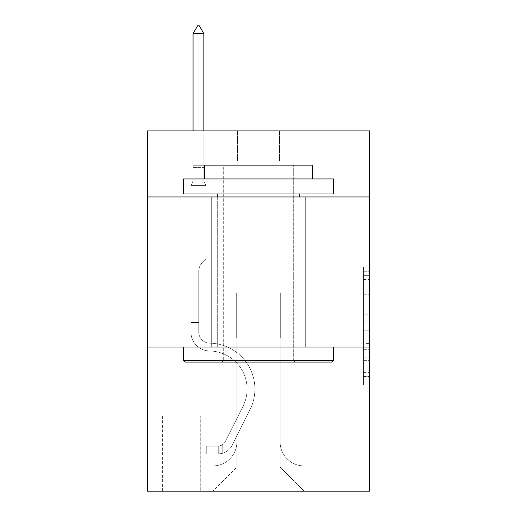 <?xml version="1.0" encoding="UTF-8"?>
<svg xmlns="http://www.w3.org/2000/svg" width="517" height="517" viewBox="0 0 517 517"><rect width="100%" height="100%" fill="white"/><g stroke="black" fill="none" stroke-linecap="round" stroke-linejoin="round"><path stroke-width="0.39" stroke-dasharray="2.58 1.94" d="M363.567 303.059L363.567 321.917L369.571 321.917L369.571 379.084L369.571 273.002L369.571 321.917L363.567 321.917L363.567 271.238L363.567 384.978L363.567 267.115L363.567 376.725L369.571 376.725L363.567 376.725L369.571 376.725L363.567 376.725L363.567 357.867L363.567 384.978L369.571 384.978L369.571 267.115L369.571 376.428L369.571 330.169L363.567 330.169L369.571 330.169L369.571 357.867L369.571 275.361L363.567 275.361L369.571 275.361L369.571 384.978L369.571 273.002L369.571 384.978L363.567 384.978L363.567 267.115L369.571 267.115L369.571 273.002L369.571 267.115L369.571 273.002L369.571 267.115L369.571 271.238L369.571 267.115L363.567 267.115L363.567 275.361L369.571 275.361L363.567 275.361L363.567 303.059L369.571 303.059M305.327 196.958L305.327 347.056L211.673 347.056L305.327 347.056L211.673 347.056L305.327 347.056L305.327 196.958L211.673 196.958L211.673 347.056L211.673 196.958L305.327 196.958M200.861 416.101L162.435 416.101L200.861 416.101L200.861 491.15L162.435 491.15L200.861 491.15M162.435 416.101L162.435 491.15M369.571 314.847L369.571 308.953L369.571 314.847L363.567 314.847L363.567 291.129L363.567 360.963L363.567 343.43L369.571 343.43L363.567 343.43L363.567 384.978L369.571 384.978L363.567 384.978L369.571 384.978L363.567 384.978L363.567 267.115L369.571 267.115L363.567 267.115L369.571 267.115L363.567 267.115L363.567 314.847L369.571 314.847M369.571 347.056L369.571 491.15L147.429 491.15L147.429 347.056L369.571 347.056L369.571 130.917L279.516 130.917L369.571 130.917L369.571 160.936L369.571 130.917L147.429 130.917L237.484 130.917L147.429 130.917L147.429 160.936L237.484 160.936L147.429 160.936L147.429 130.917L147.429 196.958L369.571 196.958L147.429 196.958L147.429 347.056L369.571 347.056L147.429 347.056M190.954 160.936L190.954 465.933L212.868 465.933A24.015 24.015 0 0 0 236.883 441.919L236.883 293.023L236.883 467.135L236.883 293.023L236.883 467.135L236.883 293.023L280.117 293.023L280.117 441.919A24.015 24.015 0 0 0 304.132 465.933L326.046 465.933L326.046 160.936L326.046 465.933L326.046 160.936L326.046 465.933L326.046 160.936L326.046 465.933L326.046 160.936L326.046 465.933L326.046 160.936L326.046 465.933L326.046 160.936L326.046 465.933L326.046 160.936L326.046 465.933L326.046 160.936L326.046 465.933L326.046 160.936L326.046 465.933L346.157 465.933L304.132 465.933L326.046 465.933L304.132 465.933L326.046 465.933L304.132 465.933L326.046 465.933L304.132 465.933L326.046 465.933L304.132 465.933L326.046 465.933L304.132 465.933L326.046 465.933L304.132 465.933L326.046 465.933L304.132 465.933L326.046 465.933L326.046 160.936L311.034 160.936L326.046 160.936L311.034 160.936L326.046 160.936L311.034 160.936L326.046 160.936L311.034 160.936L326.046 160.936L311.034 160.936L326.046 160.936L311.034 160.936L326.046 160.936L311.034 160.936L326.046 160.936L311.034 160.936L326.046 160.936L311.034 160.936L326.046 160.936L311.034 160.936L326.046 160.936L326.046 465.933L304.132 465.933A24.015 24.015 0 0 1 280.117 441.919A24.015 24.015 0 0 0 304.132 465.933A24.015 24.015 0 0 1 280.117 441.919A24.015 24.015 0 0 0 304.132 465.933A24.015 24.015 0 0 1 280.117 441.919A24.015 24.015 0 0 0 304.132 465.933A24.015 24.015 0 0 1 280.117 441.919A24.015 24.015 0 0 0 304.132 465.933A24.015 24.015 0 0 1 280.117 441.919A24.015 24.015 0 0 0 304.132 465.933A24.015 24.015 0 0 1 280.117 441.919A24.015 24.015 0 0 0 304.132 465.933A24.015 24.015 0 0 1 280.117 441.919A24.015 24.015 0 0 0 304.132 465.933A24.015 24.015 0 0 1 280.117 441.919A24.015 24.015 0 0 0 304.132 465.933A24.015 24.015 0 0 1 280.117 441.919L280.117 293.023L280.117 467.135L236.883 467.135L280.117 467.135L304.132 491.15L346.157 491.15L212.868 491.15L304.132 491.15L280.117 467.135L304.132 491.15L280.117 467.135L280.117 293.023L280.117 467.135L280.117 293.023L236.288 293.023L236.288 338.053L205.966 338.053L205.966 160.936L190.954 160.936L190.954 465.933L212.868 465.933A24.015 24.015 0 0 0 236.883 441.919L236.883 293.023L236.288 293.023L236.288 338.053L205.966 338.053L205.966 160.936L190.954 160.936L190.954 465.933L212.868 465.933L170.843 465.933L212.868 465.933L190.954 465.933L190.954 160.936L190.954 465.933L190.954 160.936L190.954 465.933L190.954 160.936L190.954 465.933L190.954 160.936L190.954 465.933L190.954 160.936L190.954 465.933L190.954 160.936L190.954 465.933L190.954 160.936L190.954 465.933L190.954 160.936L205.966 160.936L190.954 160.936L205.966 160.936L190.954 160.936L205.966 160.936L190.954 160.936L205.966 160.936L190.954 160.936L205.966 160.936L190.954 160.936L205.966 160.936L190.954 160.936L205.966 160.936L190.954 160.936L205.966 160.936L190.954 160.936L205.966 160.936L190.954 160.936L190.954 465.933L190.954 160.936M236.883 441.919L236.883 293.023L236.288 293.023L236.288 338.053L205.966 338.053L205.966 160.936L205.966 338.053L205.966 160.936L205.966 338.053L205.966 160.936L205.966 338.053L205.966 160.936L205.966 338.053L205.966 160.936L205.966 338.053L205.966 160.936L205.966 338.053L205.966 160.936L205.966 338.053L205.966 160.936L205.966 338.053L205.966 160.936L205.966 338.053L236.288 338.053L205.966 338.053L236.288 338.053L205.966 338.053L236.288 338.053L205.966 338.053L236.288 338.053L205.966 338.053L236.288 338.053L205.966 338.053L236.288 338.053L205.966 338.053L236.288 338.053L205.966 338.053L236.288 338.053L205.966 338.053L236.288 338.053L236.288 293.023L236.288 338.053L236.288 293.023L236.288 338.053L236.288 293.023L236.288 338.053L236.288 293.023L236.288 338.053L236.288 293.023L236.288 338.053L236.288 293.023L236.288 338.053L236.288 293.023L236.288 338.053L236.288 293.023L236.288 338.053L236.288 293.023L236.883 293.023L236.288 293.023L236.883 293.023L236.288 293.023L236.883 293.023L236.288 293.023L236.883 293.023L236.288 293.023L236.883 293.023L236.288 293.023L236.883 293.023L236.288 293.023L236.883 293.023L236.288 293.023L236.883 293.023L236.288 293.023L236.883 293.023L236.883 441.919A24.015 24.015 0 0 1 212.868 465.933A24.015 24.015 0 0 0 236.883 441.919A24.015 24.015 0 0 1 212.868 465.933A24.015 24.015 0 0 0 236.883 441.919A24.015 24.015 0 0 1 212.868 465.933A24.015 24.015 0 0 0 236.883 441.919A24.015 24.015 0 0 1 212.868 465.933A24.015 24.015 0 0 0 236.883 441.919A24.015 24.015 0 0 1 212.868 465.933A24.015 24.015 0 0 0 236.883 441.919A24.015 24.015 0 0 1 212.868 465.933A24.015 24.015 0 0 0 236.883 441.919A24.015 24.015 0 0 1 212.868 465.933A24.015 24.015 0 0 0 236.883 441.919A24.015 24.015 0 0 1 212.868 465.933A24.015 24.015 0 0 0 236.883 441.919M369.571 160.936L279.516 160.936L369.571 160.936M163.036 491.15L200.26 491.15L163.036 491.15L163.036 416.101L200.26 416.101L200.26 491.15L200.26 416.101L163.036 416.101L163.036 491.15M170.843 491.15L212.868 491.15L236.883 467.135L212.868 491.15L236.883 467.135L212.868 491.15L170.843 491.15L170.843 465.933L170.843 491.15M280.712 293.023L280.117 293.023L280.712 293.023L280.117 293.023L280.712 293.023L280.117 293.023L280.712 293.023L280.117 293.023L280.712 293.023L280.117 293.023L280.712 293.023L280.117 293.023L280.712 293.023L280.117 293.023L280.712 293.023L280.117 293.023L280.712 293.023L280.117 293.023L280.712 293.023L280.117 293.023L280.712 293.023L280.712 338.053L280.712 293.023M279.516 160.936L279.516 130.917L279.516 160.936M237.484 160.936L237.484 130.917L237.484 160.936M346.157 465.933L346.157 491.15L346.157 465.933M311.034 160.936L311.034 338.053L280.712 338.053L311.034 338.053L280.712 338.053L311.034 338.053L280.712 338.053L311.034 338.053L280.712 338.053L311.034 338.053L280.712 338.053L311.034 338.053L280.712 338.053L311.034 338.053L280.712 338.053L311.034 338.053L280.712 338.053L311.034 338.053L280.712 338.053L311.034 338.053L280.712 338.053L311.034 338.053L311.034 160.936M369.571 196.958L147.429 196.958M363.567 321.917L369.571 321.917L363.567 321.917M363.567 271.238L363.567 267.115L363.567 271.238L369.571 271.238L363.567 271.238M363.567 360.666L363.567 336.063L363.567 360.666L369.571 360.666L363.567 360.666M363.567 336.063L363.567 330.169L369.571 330.169L363.567 330.169L363.567 336.063L369.571 336.063L363.567 336.063M363.567 291.129L363.567 275.361L363.567 291.129L369.571 291.129L363.567 291.129M363.567 267.115L369.571 267.115L363.567 267.115L363.567 273.002L363.567 267.115L369.571 267.115M363.567 384.978L369.571 384.978L363.567 384.978L363.567 379.084L363.567 384.978M190.954 326.046L190.954 185.551L205.966 185.551L205.966 258.797L202.58 262.184A13.048 13.048 -34.9 0 0 198.761 271.406A13.048 13.048 145.1 0 1 202.58 262.184L205.966 258.797L205.966 185.551L203.866 180.989L203.866 167.56L203.866 180.989L205.966 185.551L205.966 258.797L202.58 262.184A13.048 13.048 -34.9 0 0 198.761 271.406A13.048 13.048 145.1 0 1 202.58 262.184L205.966 258.797L205.966 185.551L203.866 180.989L203.866 165.737L203.866 180.989L205.966 185.551L205.966 258.797L202.58 262.184A13.048 13.048 -34.9 0 0 198.761 271.406A13.048 13.048 145.1 0 1 202.58 262.184L205.966 258.797L205.966 185.551L203.866 180.989L203.866 33.657L203.866 180.989L205.966 185.551L205.966 258.797L202.58 262.184A13.048 13.048 -34.9 0 0 198.761 271.406A13.048 13.048 145.1 0 1 202.58 262.184L205.966 258.797L205.966 185.551L203.866 180.989L203.866 33.657L193.061 33.657L193.061 180.989L190.954 185.551L205.966 185.551L205.966 258.797L202.58 262.184A13.048 13.048 -34.9 0 0 198.761 271.406A13.048 13.048 145.1 0 1 202.58 262.184L205.966 258.797L205.966 185.551L203.866 180.989L205.966 185.551L205.966 258.797L202.58 262.184A13.048 13.048 -34.9 0 0 198.761 271.406A13.048 13.048 145.1 0 1 202.58 262.184L205.966 258.797L205.966 185.551L203.866 180.989L203.866 167.56L203.866 180.989L205.966 185.551L205.966 258.797L202.58 262.184A13.048 13.048 -34.9 0 0 198.761 271.406A13.048 13.048 145.1 0 1 202.58 262.184L205.966 258.797L205.966 185.551L203.866 180.989L203.866 165.737L203.866 180.989L205.966 185.551L205.966 258.797L202.58 262.184A13.048 13.048 -34.9 0 0 198.761 271.406A13.048 13.048 145.1 0 1 202.58 262.184L205.966 258.797L205.966 185.551L203.866 180.989L203.866 33.657L199.362 25.85L197.559 25.85L199.362 25.85L197.559 25.85L193.061 33.657L203.866 33.657L199.362 25.85L197.559 25.85L193.061 33.657L193.061 165.737L193.061 33.657L203.866 33.657L203.866 180.989L205.966 185.551L205.966 258.797L202.58 262.184A13.048 13.048 -34.9 0 0 198.761 271.406A13.048 13.048 145.1 0 1 202.58 262.184L205.966 258.797L205.966 185.551L203.866 180.989L203.866 33.657L193.061 33.657L193.061 167.56L193.061 33.657L203.866 33.657L199.362 25.85L197.559 25.85L199.362 25.85L197.559 25.85L193.061 33.657L193.061 180.989L193.061 33.657L203.866 33.657L199.362 25.85L197.559 25.85L193.061 33.657L193.061 180.989L190.954 185.551L193.061 180.989L193.061 33.657L203.866 33.657L203.866 180.989L205.966 185.551L205.966 258.797L202.58 262.184A13.048 13.048 -34.9 0 0 198.761 271.406A13.048 13.048 145.1 0 1 202.58 262.184L205.966 258.797L205.966 185.551L203.866 180.989L203.866 33.657L193.061 33.657L193.061 180.989L190.954 185.551L205.966 185.551L190.954 185.551L193.061 180.989L193.061 33.657L203.866 33.657L199.362 25.85L197.559 25.85L199.362 25.85L197.559 25.85L193.061 33.657L193.061 180.989L190.954 185.551L205.966 185.551L190.954 185.551L193.061 180.989L193.061 33.657L203.866 33.657L199.362 25.85L197.559 25.85L193.061 33.657L193.061 180.989L190.954 185.551L205.966 185.551L190.954 185.551L193.061 180.989L193.061 33.657L203.866 33.657L203.866 180.989L205.966 185.551L190.954 185.551L205.966 185.551L190.954 185.551L193.061 180.989L190.954 185.551L205.966 185.551L190.954 185.551L193.061 180.989L193.061 167.56L193.061 180.989L190.954 185.551L205.966 185.551L190.954 185.551L193.061 180.989L193.061 165.737L193.061 180.989L190.954 185.551L205.966 185.551L190.954 185.551L193.061 180.989L193.061 33.657L193.061 180.989L190.954 185.551L205.966 185.551L190.954 185.551L193.061 180.989L193.061 33.657L203.866 33.657L193.061 33.657L203.866 33.657L199.362 25.85L197.559 25.85L199.362 25.85L203.866 33.657L203.866 165.737L203.866 33.657L193.061 33.657L197.559 25.85L193.061 33.657L197.559 25.85L199.362 25.85L203.866 33.657L199.362 25.85L197.559 25.85L193.061 33.657L203.866 33.657L203.866 167.56L203.866 33.657L199.362 25.85L203.866 33.657L203.866 180.989L203.866 33.657L193.061 33.657L197.559 25.85L193.061 33.657L197.559 25.85L199.362 25.85L203.866 33.657L199.362 25.85L197.559 25.85L193.061 33.657L203.866 33.657L203.866 180.989L205.966 185.551L190.954 185.551L193.061 180.989L190.954 185.551L190.954 332.063A18.909 18.909 -34.9 0 0 209.572 350.972A18.909 18.909 145.1 0 1 190.954 332.063L190.954 185.551L190.954 332.063A18.909 18.909 -34.9 0 0 209.572 350.972A18.909 18.909 145.1 0 1 190.954 332.063L190.954 185.551L190.954 332.063A18.909 18.909 -34.9 0 0 209.572 350.972A18.909 18.909 145.1 0 1 190.954 332.063L190.954 185.551L190.954 332.063A18.909 18.909 -34.9 0 0 209.572 350.972A38.122 38.122 145.1 0 1 243.029 406.213A38.122 38.122 -34.9 0 0 209.572 350.972A18.909 18.909 145.1 0 1 190.954 332.063L190.954 185.551L190.954 332.063A18.909 18.909 -34.9 0 0 209.572 350.972A18.909 18.909 145.1 0 1 190.954 332.063L190.954 185.551L190.954 332.063A18.909 18.909 -34.9 0 0 209.572 350.972A18.909 18.909 145.1 0 1 190.954 332.063L190.954 185.551L190.954 332.063A18.909 18.909 -34.9 0 0 209.572 350.972A38.122 38.122 145.1 0 1 243.029 406.213A38.122 38.122 -34.9 0 0 209.572 350.972A18.909 18.909 145.1 0 1 190.954 332.063L190.954 185.551L190.954 332.063A18.909 18.909 -34.9 0 0 209.572 350.972A18.909 18.909 145.1 0 1 190.954 332.063L190.954 185.551L190.954 332.063A18.909 18.909 -34.9 0 0 209.572 350.972A18.909 18.909 145.1 0 1 190.954 332.063L190.954 185.551L190.954 332.063L190.954 326.046L198.761 326.046L198.761 322.44L190.954 322.44L198.761 322.44L198.761 332.063L198.761 271.406L198.761 332.063A11.109 11.109 -34.9 0 0 209.695 343.165A11.109 11.109 145.1 0 1 198.761 332.063L198.761 271.406L198.761 332.063L198.761 322.44L190.954 322.44L198.761 322.44L198.761 332.063A11.109 11.109 -34.9 0 0 209.695 343.165A11.109 11.109 145.1 0 1 198.761 332.063L198.761 271.406L198.761 332.063A11.109 11.109 -34.9 0 0 209.695 343.165A11.109 11.109 145.1 0 1 198.761 332.063L198.761 271.406L198.761 332.063L198.761 322.44L190.954 322.44L198.761 322.44L198.761 332.063A11.109 11.109 -34.9 0 0 209.695 343.165A45.929 45.929 145.1 0 1 250.002 409.722A45.929 45.929 -34.9 0 0 209.695 343.165A11.109 11.109 145.1 0 1 198.761 332.063L198.761 271.406L198.761 332.063A11.109 11.109 -34.9 0 0 209.695 343.165A11.109 11.109 145.1 0 1 198.761 332.063L198.761 271.406L198.761 332.063L198.761 322.44L190.954 322.44L198.761 322.44L198.761 332.063A11.109 11.109 -34.9 0 0 209.695 343.165A11.109 11.109 145.1 0 1 198.761 332.063L198.761 271.406L198.761 332.063A11.109 11.109 -34.9 0 0 209.695 343.165A45.929 45.929 145.1 0 1 250.002 409.722A45.929 45.929 -34.9 0 0 209.695 343.165A11.109 11.109 145.1 0 1 198.761 332.063L198.761 271.406L198.761 332.063L198.761 322.44L190.954 322.44L198.761 322.44L198.761 332.063A11.109 11.109 -34.9 0 0 209.695 343.165A11.109 11.109 145.1 0 1 198.761 332.063L198.761 271.406L198.761 332.063A11.109 11.109 -34.9 0 0 209.695 343.165A11.109 11.109 145.1 0 1 198.761 332.063L198.761 271.406L198.761 332.063L198.761 326.046L190.954 326.046M218.271 453.926A15.911 15.911 -34.9 0 0 232.191 445.163L250.002 409.722A45.929 45.929 -34.9 0 0 209.695 343.165A45.929 45.929 145.1 0 1 250.002 409.722L232.191 445.163L250.002 409.722A45.929 45.929 -34.9 0 0 209.695 343.165A11.109 11.109 145.1 0 1 198.761 332.063A11.109 11.109 -34.9 0 0 209.695 343.165A11.109 11.109 145.1 0 1 198.761 332.063A11.109 11.109 145.1 0 0 209.695 343.165A45.929 45.929 145.1 0 1 250.002 409.722A45.929 45.929 -34.9 0 0 209.695 343.165A11.109 11.109 145.1 0 1 198.761 332.063A11.109 11.109 145.1 0 0 209.695 343.165A11.109 11.109 145.1 0 1 198.761 332.063A11.109 11.109 145.1 0 0 209.695 343.165A45.929 45.929 145.1 0 1 250.002 409.722A45.929 45.929 -34.9 0 0 209.695 343.165A11.109 11.109 145.1 0 1 198.761 332.063A11.109 11.109 145.1 0 0 209.695 343.165A45.929 45.929 145.1 0 1 250.002 409.722L232.191 445.163L250.002 409.722A45.929 45.929 -34.9 0 0 209.695 343.165A11.109 11.109 145.1 0 1 198.761 332.063A11.109 11.109 145.1 0 0 209.695 343.165A11.109 11.109 145.1 0 1 198.761 332.063A11.109 11.109 145.1 0 0 209.695 343.165A45.929 45.929 145.1 0 1 250.002 409.722A45.929 45.929 -34.9 0 0 209.695 343.165A11.109 11.109 145.1 0 1 198.761 332.063A11.109 11.109 145.1 0 0 209.695 343.165A45.929 45.929 145.1 0 1 250.002 409.722A45.929 45.929 -34.9 0 0 209.695 343.165A11.109 11.109 145.1 0 1 198.761 332.063A11.109 11.109 145.1 0 0 209.695 343.165A11.109 11.109 145.1 0 1 198.761 332.063A11.109 11.109 145.1 0 0 209.695 343.165A45.929 45.929 145.1 0 1 250.002 409.722L232.191 445.163A15.911 15.911 145.1 0 1 222.775 453.183A15.911 15.911 -34.9 0 0 232.191 445.163L250.002 409.722A45.929 45.929 -34.9 0 0 209.695 343.165A11.109 11.109 145.1 0 1 198.761 332.063A11.109 11.109 145.1 0 0 209.695 343.165A45.929 45.929 145.1 0 1 250.002 409.722A45.929 45.929 -34.9 0 0 209.695 343.165A45.929 45.929 -34.9 0 1 250.002 409.722L232.191 445.163L250.002 409.722A45.929 45.929 -34.9 0 0 209.695 343.165A45.929 45.929 -34.9 0 1 250.002 409.722A45.929 45.929 -34.9 0 0 209.695 343.165A45.929 45.929 -34.9 0 1 250.002 409.722L232.191 445.163L250.002 409.722A45.929 45.929 -34.9 0 0 209.695 343.165A45.929 45.929 -34.9 0 1 250.002 409.722L232.191 445.163A15.911 15.911 145.1 0 1 222.775 453.183C218.148 454.165 218.148 454.165 222.775 453.183C218.148 454.165 218.148 454.165 222.775 453.183A15.911 15.911 -34.9 0 0 232.191 445.163L250.002 409.722A45.929 45.929 -34.9 0 0 209.695 343.165A45.929 45.929 -34.9 0 1 250.002 409.722A45.929 45.929 -34.9 0 0 209.695 343.165A45.929 45.929 -34.9 0 1 250.002 409.722L232.191 445.163L250.002 409.722A45.929 45.929 -34.9 0 0 209.695 343.165A45.929 45.929 -34.9 0 1 250.002 409.722L232.191 445.163L250.002 409.722A45.929 45.929 -34.9 0 0 209.695 343.165A45.929 45.929 -34.9 0 1 250.002 409.722A45.929 45.929 -34.9 0 0 209.695 343.165A45.929 45.929 -34.9 0 1 250.002 409.722L232.191 445.163A15.911 15.911 145.1 0 1 222.775 453.183C218.148 454.165 218.148 454.165 222.775 453.183C218.148 454.165 218.148 454.165 222.775 453.183A15.911 15.911 -34.9 0 0 232.191 445.163L250.002 409.722A45.929 45.929 -34.9 0 0 209.695 343.165A45.929 45.929 -34.9 0 1 250.002 409.722L232.191 445.163A15.911 15.911 145.1 0 1 222.775 453.183C218.148 454.165 218.148 454.165 222.775 453.183C218.148 454.165 218.148 454.165 222.775 453.183A15.911 15.911 -34.9 0 0 232.191 445.163L250.002 409.722L232.191 445.163A15.911 15.911 145.1 0 1 222.775 453.183C218.148 454.165 218.148 454.165 222.775 453.183C218.148 454.165 218.148 454.165 222.775 453.183A15.911 15.911 -34.9 0 0 232.191 445.163L250.002 409.722L232.191 445.163A15.911 15.911 145.1 0 1 222.775 453.183C218.148 454.165 218.148 454.165 222.775 453.183C218.148 454.165 218.148 454.165 222.775 453.183A15.911 15.911 -34.9 0 0 232.191 445.163L250.002 409.722L232.191 445.163A15.911 15.911 145.1 0 1 222.775 453.183C218.148 454.165 218.148 454.165 222.775 453.183C218.148 454.165 218.148 454.165 222.775 453.183A15.911 15.911 -34.9 0 0 232.191 445.163L250.002 409.722L232.191 445.163A15.911 15.911 145.1 0 1 222.775 453.183C218.148 454.165 218.148 454.165 222.775 453.183C218.148 454.165 218.148 454.165 222.775 453.183A15.911 15.911 -34.9 0 0 232.191 445.163L250.002 409.722L232.191 445.163A15.911 15.911 145.1 0 1 222.775 453.183C218.148 454.165 218.148 454.165 222.775 453.183C218.148 454.165 218.148 454.165 222.775 453.183A15.911 15.911 -34.9 0 0 232.191 445.163L250.002 409.722L232.191 445.163A15.911 15.911 145.1 0 1 222.775 453.183C218.148 454.165 218.148 454.165 222.775 453.183C218.148 454.165 218.148 454.165 222.775 453.183A15.911 15.911 -34.9 0 0 232.191 445.163A15.911 15.911 -34.9 0 1 218.271 453.926L218.271 446.113A8.104 8.104 -34.9 0 0 225.218 441.654L243.029 406.213A38.122 38.122 -34.9 0 0 209.572 350.972A38.122 38.122 145.1 0 1 243.029 406.213L225.218 441.654L243.029 406.213A38.122 38.122 -34.9 0 0 209.572 350.972A18.909 18.909 145.1 0 1 190.954 332.063A18.909 18.909 -34.9 0 0 209.572 350.972A18.909 18.909 145.1 0 1 190.954 332.063A18.909 18.909 145.1 0 0 209.572 350.972A38.122 38.122 145.1 0 1 243.029 406.213A38.122 38.122 -34.9 0 0 209.572 350.972A18.909 18.909 145.1 0 1 190.954 332.063A18.909 18.909 145.1 0 0 209.572 350.972A18.909 18.909 145.1 0 1 190.954 332.063A18.909 18.909 145.1 0 0 209.572 350.972A38.122 38.122 145.1 0 1 243.029 406.213A38.122 38.122 -34.9 0 0 209.572 350.972A18.909 18.909 145.1 0 1 190.954 332.063A18.909 18.909 145.1 0 0 209.572 350.972A38.122 38.122 145.1 0 1 243.029 406.213L225.218 441.654L243.029 406.213A38.122 38.122 -34.9 0 0 209.572 350.972A18.909 18.909 145.1 0 1 190.954 332.063A18.909 18.909 145.1 0 0 209.572 350.972A18.909 18.909 145.1 0 1 190.954 332.063A18.909 18.909 145.1 0 0 209.572 350.972A38.122 38.122 145.1 0 1 243.029 406.213A38.122 38.122 -34.9 0 0 209.572 350.972A18.909 18.909 145.1 0 1 190.954 332.063A18.909 18.909 145.1 0 0 209.572 350.972A38.122 38.122 145.1 0 1 243.029 406.213A38.122 38.122 -34.9 0 0 209.572 350.972A18.909 18.909 145.1 0 1 190.954 332.063A18.909 18.909 145.1 0 0 209.572 350.972A18.909 18.909 145.1 0 1 190.954 332.063A18.909 18.909 145.1 0 0 209.572 350.972A38.122 38.122 145.1 0 1 243.029 406.213L225.218 441.654A8.104 8.104 145.1 0 1 222.775 444.542C218.232 446.636 218.232 446.636 222.775 444.542C218.232 446.636 218.232 446.636 222.775 444.542A8.104 8.104 -34.9 0 0 225.218 441.654L243.029 406.213A38.122 38.122 -34.9 0 0 209.572 350.972A18.909 18.909 145.1 0 1 190.954 332.063A18.909 18.909 145.1 0 0 209.572 350.972A38.122 38.122 145.1 0 1 243.029 406.213A38.122 38.122 -34.9 0 0 209.572 350.972A38.122 38.122 -34.9 0 1 243.029 406.213L225.218 441.654L243.029 406.213A38.122 38.122 -34.9 0 0 209.572 350.972A38.122 38.122 -34.9 0 1 243.029 406.213A38.122 38.122 -34.9 0 0 209.572 350.972A38.122 38.122 -34.9 0 1 243.029 406.213L225.218 441.654L243.029 406.213A38.122 38.122 -34.9 0 0 209.572 350.972A38.122 38.122 -34.9 0 1 243.029 406.213L225.218 441.654A8.104 8.104 145.1 0 1 222.775 444.542C218.232 446.636 218.232 446.636 222.775 444.542C218.232 446.636 218.232 446.636 222.775 444.542A8.104 8.104 -34.9 0 0 225.218 441.654L243.029 406.213A38.122 38.122 -34.9 0 0 209.572 350.972A38.122 38.122 -34.9 0 1 243.029 406.213A38.122 38.122 -34.9 0 0 209.572 350.972A38.122 38.122 -34.9 0 1 243.029 406.213L225.218 441.654L243.029 406.213A38.122 38.122 -34.9 0 0 209.572 350.972A38.122 38.122 -34.9 0 1 243.029 406.213L225.218 441.654L243.029 406.213A38.122 38.122 -34.9 0 0 209.572 350.972A38.122 38.122 -34.9 0 1 243.029 406.213A38.122 38.122 -34.9 0 0 209.572 350.972A38.122 38.122 -34.9 0 1 243.029 406.213L225.218 441.654A8.104 8.104 145.1 0 1 222.775 444.542C218.232 446.636 218.232 446.636 222.775 444.542C218.232 446.636 218.232 446.636 222.775 444.542A8.104 8.104 -34.9 0 0 225.218 441.654L243.029 406.213A38.122 38.122 -34.9 0 0 209.572 350.972A38.122 38.122 -34.9 0 1 243.029 406.213L225.218 441.654A8.104 8.104 145.1 0 1 222.775 444.542C218.232 446.636 218.232 446.636 222.775 444.542C218.232 446.636 218.232 446.636 222.775 444.542A8.104 8.104 -34.9 0 0 225.218 441.654L243.029 406.213L225.218 441.654A8.104 8.104 145.1 0 1 222.775 444.542C218.232 446.636 218.232 446.636 222.775 444.542C218.232 446.636 218.232 446.636 222.775 444.542A8.104 8.104 -34.9 0 0 225.218 441.654L243.029 406.213L225.218 441.654A8.104 8.104 145.1 0 1 222.775 444.542C218.232 446.636 218.232 446.636 222.775 444.542C218.232 446.636 218.232 446.636 222.775 444.542A8.104 8.104 -34.9 0 0 225.218 441.654L243.029 406.213L225.218 441.654A8.104 8.104 145.1 0 1 222.775 444.542C218.232 446.636 218.232 446.636 222.775 444.542C218.232 446.636 218.232 446.636 222.775 444.542A8.104 8.104 -34.9 0 0 225.218 441.654L243.029 406.213L225.218 441.654A8.104 8.104 145.1 0 1 222.775 444.542C218.232 446.636 218.232 446.636 222.775 444.542C218.232 446.636 218.232 446.636 222.775 444.542A8.104 8.104 -34.9 0 0 225.218 441.654L243.029 406.213L225.218 441.654A8.104 8.104 145.1 0 1 222.775 444.542C218.232 446.636 218.232 446.636 222.775 444.542C218.232 446.636 218.232 446.636 222.775 444.542A8.104 8.104 -34.9 0 0 225.218 441.654L243.029 406.213L225.218 441.654A8.104 8.104 145.1 0 1 222.775 444.542C218.232 446.636 218.232 446.636 222.775 444.542C218.232 446.636 218.232 446.636 222.775 444.542A8.104 8.104 -34.9 0 0 225.218 441.654A8.104 8.104 -34.9 0 1 218.271 446.113L218.271 453.926L206.264 453.926L218.271 453.926A15.911 15.911 -34.9 0 0 232.191 445.163A15.911 15.911 -34.9 0 1 218.271 453.926L218.271 446.113L206.264 446.119L218.271 446.113A8.104 8.104 -34.9 0 0 225.218 441.654A8.104 8.104 -34.9 0 1 218.271 446.113L218.271 453.926L206.264 453.926L206.264 446.119L206.264 453.926L218.271 453.926A15.911 15.911 -34.9 0 0 232.191 445.163A15.911 15.911 -34.9 0 1 218.271 453.926L218.271 446.113L206.264 446.119L218.271 446.113A8.104 8.104 -34.9 0 0 225.218 441.654A8.104 8.104 -34.9 0 1 218.271 446.113L218.271 453.926L206.264 453.926L206.264 446.119L206.264 453.926L218.271 453.926A15.911 15.911 -34.9 0 0 232.191 445.163A15.911 15.911 -34.9 0 1 218.271 453.926L218.271 446.113L206.264 446.119L218.271 446.113A8.104 8.104 -34.9 0 0 225.218 441.654A8.104 8.104 -34.9 0 1 218.271 446.113L218.271 453.926L206.264 453.926L206.264 446.119L206.264 453.926L218.271 453.926A15.911 15.911 -34.9 0 0 232.191 445.163A15.911 15.911 -34.9 0 1 218.271 453.926L218.271 446.113L206.264 446.119L218.271 446.113A8.104 8.104 -34.9 0 0 225.218 441.654A8.104 8.104 -34.9 0 1 218.271 446.113L218.271 453.926L206.264 453.926L206.264 446.119L206.264 453.926L218.271 453.926A15.911 15.911 -34.9 0 0 232.191 445.163A15.911 15.911 -34.9 0 1 218.271 453.926L218.271 446.113L206.264 446.119L218.271 446.113A8.104 8.104 -34.9 0 0 225.218 441.654A8.104 8.104 -34.9 0 1 218.271 446.113L218.271 453.926L206.264 453.926L206.264 446.119L206.264 453.926L218.271 453.926A15.911 15.911 -34.9 0 0 232.191 445.163A15.911 15.911 -34.9 0 1 218.271 453.926L218.271 446.113L206.264 446.119L218.271 446.113A8.104 8.104 -34.9 0 0 225.218 441.654A8.104 8.104 -34.9 0 1 218.271 446.113L218.271 453.926L206.264 453.926L206.264 446.119L206.264 453.926L218.271 453.926A15.911 15.911 -34.9 0 0 232.191 445.163A15.911 15.911 -34.9 0 1 218.271 453.926L218.271 446.113L206.264 446.119L218.271 446.113A8.104 8.104 -34.9 0 0 225.218 441.654A8.104 8.104 -34.9 0 1 218.271 446.113L218.271 453.926L206.264 453.926L206.264 446.119L206.264 453.926L218.271 453.926A15.911 15.911 -34.9 0 0 232.191 445.163A15.911 15.911 -34.9 0 1 218.271 453.926L218.271 446.113L206.264 446.119L218.271 446.113A8.104 8.104 -34.9 0 0 225.218 441.654A8.104 8.104 -34.9 0 1 218.271 446.113L218.271 453.926L206.264 453.926L206.264 446.119L206.264 453.926L218.271 453.926A15.911 15.911 -34.9 0 0 232.191 445.163A15.911 15.911 -34.9 0 1 218.271 453.926L218.271 446.113L206.264 446.119L218.271 446.113A8.104 8.104 -34.9 0 0 225.218 441.654A8.104 8.104 -34.9 0 1 218.271 446.113L218.271 453.926L206.264 453.926L206.264 446.119L206.264 453.926L218.271 453.926M185.254 362.068L331.746 362.068L333.549 360.265L183.451 360.265L333.549 360.265L183.451 360.265L185.254 362.068L331.746 362.068L185.254 362.068M223.68 360.265L221.877 362.068L295.123 362.068L221.877 362.068L295.123 362.068L221.877 362.068L223.68 360.265L223.68 165.143L293.32 165.143L223.68 165.143L293.32 165.143L223.68 165.143L223.68 360.265L293.32 360.265L295.123 362.068L293.32 360.265L223.68 360.265L293.32 360.265L293.32 165.143L293.32 360.265L223.68 360.265M333.549 178.947L183.451 178.947L183.451 193.959L333.549 193.959L183.451 193.959L333.549 193.959L333.549 178.947L183.451 178.947L333.549 178.947M204.467 178.947L312.533 178.947L312.533 165.143L204.467 165.143L312.533 165.143L204.467 165.143L204.467 178.947L312.533 178.947M183.451 347.056L333.549 347.056L183.451 347.056L333.549 347.056L183.451 347.056L183.451 360.265M333.549 347.056L333.549 360.265M217.676 193.959L299.324 193.959L217.676 193.959L299.324 193.959L217.676 193.959L217.676 347.056L299.324 347.056L217.676 347.056L299.324 347.056L217.676 347.056L217.676 196.958M299.324 193.959L299.324 196.958M203.866 33.657L199.362 25.85L203.866 33.657L203.866 165.737L203.866 33.657L193.061 33.657L197.559 25.85L193.061 33.657L197.559 25.85L199.362 25.85L203.866 33.657L199.362 25.85L203.866 33.657L203.866 130.917M193.061 33.657L197.559 25.85L193.061 33.657L193.061 180.989L193.061 165.737L203.866 165.737L193.061 165.737L203.866 165.737L193.061 165.737L203.866 165.737L193.061 165.737L203.866 165.737L193.061 165.737L203.866 165.737L193.061 165.737L203.866 165.737L193.061 165.737L203.866 165.737L193.061 165.737L203.866 165.737L193.061 165.737L203.866 165.737L193.061 165.737L203.866 165.737L193.061 165.737L193.061 130.917M206.264 446.119L217.974 446.119L206.264 446.119L206.264 453.926L206.264 446.119M222.775 453.183C218.148 454.165 218.148 454.165 222.775 453.183C218.148 454.165 218.148 454.165 222.775 453.183L222.775 444.542L222.775 453.183M363.567 357.867L369.571 357.867L363.567 357.867M363.567 349.027L369.571 349.027M363.567 294.218L369.571 294.218L363.567 294.218M363.567 273.002L369.571 273.002M363.567 379.084L369.571 379.084M363.567 372.602L369.571 372.602M363.567 279.49L369.571 279.49M363.567 316.023L369.571 316.023L363.567 316.023M363.567 349.324L369.571 349.324L363.567 349.324M363.567 360.963L369.571 360.963L363.567 360.963M363.567 308.953L369.571 308.953L363.567 308.953M193.061 167.56L203.866 167.56L193.061 167.56M363.567 376.428L369.571 376.428M363.567 376.725L369.571 376.725M363.567 275.361L369.571 275.361M219.176 446.029L219.176 453.881L219.176 446.029"/><path stroke-width="0.78" d="M369.571 196.958L369.571 130.917L147.429 130.917L147.429 196.958L369.571 196.958L369.571 491.15L147.429 491.15L147.429 196.958M369.571 347.056L147.429 347.056M185.254 362.068L183.451 360.265L333.549 360.265L331.746 362.068L185.254 362.068M333.549 178.947L333.549 193.959L183.451 193.959L183.451 178.947L333.549 178.947M204.467 178.947L204.467 165.143L312.533 165.143L312.533 178.947M333.549 347.056L333.549 360.265M183.451 347.056L183.451 360.265M299.324 193.959L299.324 196.958M217.676 193.959L217.676 196.958M203.866 33.657L199.362 25.85L197.559 25.85L193.061 33.657L203.866 33.657L203.866 130.917M193.061 33.657L193.061 130.917"/></g></svg>
